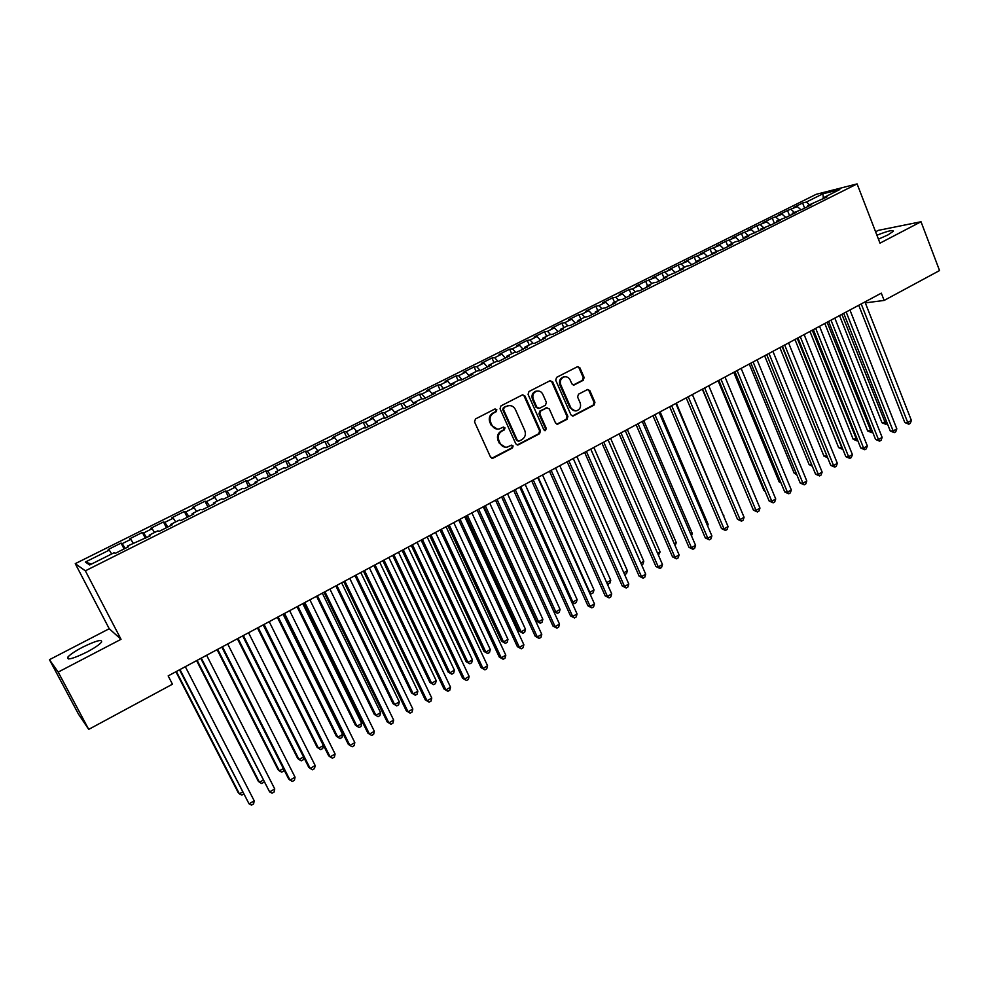 <?xml version="1.0" encoding="UTF-8"?>
<svg xmlns="http://www.w3.org/2000/svg" width="989" height="989" viewBox="0 0 989 989"><rect width="100%" height="100%" fill="white"/><g stroke="black" fill="none" stroke-linecap="round" stroke-linejoin="round"><path stroke-width="1.48" d="M496.812 409.706L494.92 408.989L475.474 418.953L474.522 421.87L490.519 457.091L493.227 458.08L512.487 447.955L513.13 445.94L511.597 445.124L507.209 447.115C504.081 447.572 501.732 446.323 500.174 443.369L498.852 440.439C497.504 436.483 498.505 433.392 501.856 431.179L504.341 429.894L504.996 427.866L503.426 427.05L499.161 428.991C495.971 429.498 493.573 428.237 491.978 425.221L490.655 422.278C489.283 418.298 490.284 415.207 493.659 413.019L496.157 411.721L496.812 409.706M497.43 429.127L491.187 425.221L489.852 422.291C488.492 418.322 489.493 415.232 492.856 413.031L495.365 411.745L496.021 409.73L495.093 408.914M491.854 458.241L511.672 447.943L512.314 445.915L511.498 445.149M505.391 447.226L499.371 443.344L498.06 440.426C496.701 436.47 497.702 433.392 501.052 431.179L503.537 429.894L504.192 427.866L503.314 427.075M878.442 239.165L887.998 234.888L893.388 231.253C893.166 229.633 887.677 230.969 876.922 235.246M82.52 647.239C74.917 651.269 69.984 654.594 67.734 657.215C66.696 660.491 73.075 658.785 86.871 652.072C94.487 648.018 99.37 644.717 101.521 642.158C102.485 638.919 96.143 640.612 82.52 647.239M583.226 380.32L584.128 377.501L579.888 367.784L577.663 366.61L556.609 377.353L555.707 380.196L570.962 414.873L573.113 416.035L594.043 405.119L594.933 402.3L589.852 390.643L587.689 389.468L578.503 394.191L577.601 397.022L580.147 402.82C581.285 406.751 580.098 409.409 576.575 410.818C574.016 411.214 572.099 410.175 570.814 407.691L560.788 384.869C559.638 381 560.788 378.342 564.225 376.896C566.87 376.438 568.848 377.477 570.171 380.036L571.84 383.843L574.028 385.018L583.226 380.32L582.336 380.382L583.226 377.563L578.998 367.859L577.514 366.647M881.31 293.152L168.167 675.895L172.457 684.203L88.713 729.375L58.19 672.087L121.029 639.302L85.351 570.826L857.092 183.905L879.987 243.158L921.019 221.746L939.55 270.553L884.141 300.433L881.31 293.152M524.936 395.983L522.279 394.957L500.966 405.886L500.038 408.778L515.801 443.826L517.976 444.988L539.561 433.738L540.476 430.87L524.936 395.983L522.612 394.821M528.991 391.508L549.995 380.753L552.616 381.779L567.896 416.48L566.994 419.324L557.672 424.145L555.521 422.983L549.291 408.914L546.67 407.901L540.723 410.991L539.796 413.847L546.324 428.521L545.359 430.635L543.839 429.819L528.077 394.376L528.991 391.508M85.351 570.826L75.263 563.656L816.209 194.301L857.092 183.905M124.082 548.932L121.078 543.085L108.197 549.513L109.285 550.107L85.338 562.061L89.69 564.954L114.131 552.727L115.28 553.346L128.558 546.694L127.346 546.113L150.501 535.704L149.191 535.173L157.857 530.833L159.217 531.34L172.222 524.825L170.8 524.355L179.38 520.066L180.839 520.511L193.708 514.07L192.187 513.65L200.68 509.409L202.238 509.792L214.972 503.413L213.364 503.055L221.771 498.852L223.415 499.185L236.025 492.881L234.319 492.571L242.639 488.405L244.382 488.69L256.856 482.447L255.063 482.187L263.297 478.07L265.139 478.305L277.489 472.112L275.597 471.914L283.744 467.834L285.673 468.02L297.899 461.888L295.921 461.739L303.994 457.697L306.009 457.833L318.112 451.775L316.035 451.664L324.033 447.671L326.135 447.757L338.114 441.749L335.963 441.7L343.875 437.744L346.063 437.768L357.919 431.834L355.694 431.822L363.519 427.903L365.794 427.891L377.538 422.006L375.214 422.056L382.978 418.174L385.327 418.112L396.96 412.289L394.562 412.376L402.239 408.531L404.674 408.42L416.184 402.659L413.711 402.795L421.314 398.987L423.824 398.839L435.222 393.127L432.675 393.301L454.075 383.683L451.454 383.893L458.908 380.159L461.566 379.924L472.754 374.337L470.047 374.584L477.44 370.887L480.172 370.615L491.249 365.065L488.467 365.374L495.786 361.702L498.592 361.393L509.558 355.892L506.714 356.238L513.971 352.616L516.839 352.257L527.706 346.818L524.788 347.188L531.971 343.603L534.913 343.208L545.681 337.818L542.689 338.238L549.81 334.678L552.814 334.233L563.47 328.904L560.429 329.362L567.476 325.826L570.554 325.356L581.112 320.065L577.996 320.56L584.981 317.073L588.109 316.554L598.58 311.325L595.403 311.856L602.313 308.395L605.515 307.851L615.887 302.659L612.648 303.227L619.497 299.791L622.761 299.21L633.022 294.067L629.721 294.673L636.52 291.273L639.846 290.655L650.008 285.561L646.658 286.204L653.383 282.829L656.77 282.186L666.846 277.13L663.421 277.81L683.523 268.785L680.049 269.49L686.65 266.177L690.149 265.46L700.051 260.503L696.516 261.244L716.419 252.306L712.834 253.073L722.934 249.043L732.651 244.184L729.017 244.988L735.445 241.761L739.104 240.945L748.735 236.124L745.038 236.964L764.67 228.15L760.924 229.003L771.012 224.973L780.469 220.238L776.674 221.128L786.75 217.085L796.133 212.388L792.288 213.315L802.351 209.272L811.648 204.624L807.753 205.576L827.027 196.922L823.095 197.899L822.897 198.987M121.078 543.085L122.228 543.641L130.82 539.351L133.218 543.171M145.358 538.288L142.379 532.453L129.633 538.82L130.82 539.351M142.379 532.453L143.628 532.96L152.133 528.707L154.556 532.49M166.412 527.743L163.469 521.932L150.847 528.237L152.133 528.707M163.469 521.932L164.817 522.377L173.236 518.174L175.683 521.92M187.255 517.296L184.35 511.511L171.851 517.754L173.236 518.174M184.35 511.511L185.784 511.906L194.116 507.753L196.601 511.449M207.888 506.961L205.02 501.2L192.645 507.369L194.116 507.753M205.02 501.2L206.553 501.534L214.798 497.418L217.296 501.089M228.323 496.738L225.48 490.989L213.228 497.096L214.798 497.418M225.48 490.989L227.099 491.273L235.258 487.206L237.793 490.828M248.548 486.6L245.742 480.877L233.602 486.934L235.258 487.206M245.742 480.877L247.448 481.124L255.533 477.081L258.092 480.679M268.575 476.574L265.794 470.863L253.79 476.859L255.533 477.081M265.794 470.863L267.599 471.061L275.597 467.068L278.181 470.616M288.417 466.647L285.66 460.961L273.768 466.895L275.597 467.068M285.66 460.961L287.539 461.097L295.464 457.141L298.072 460.664M308.049 456.807L305.329 451.145L293.548 457.017L295.464 457.141M305.329 451.145L307.295 451.231L315.145 447.325L317.766 450.811M327.507 447.065L324.812 441.415L313.142 447.238L315.145 447.325M324.812 441.415L326.852 441.477L334.628 437.595L337.274 441.045M346.768 437.422L344.098 431.797L332.551 437.558L334.628 437.595M344.098 431.797L346.224 431.797L353.926 427.953L356.584 431.377M365.843 427.866L363.198 422.266L351.763 427.965L353.926 427.953M363.198 422.266L365.411 422.216L373.026 418.421L375.721 421.796M384.61 418.124L382.125 412.821L370.788 418.471L373.026 418.421M382.125 412.821L384.412 412.734L391.953 408.964L394.66 412.314M403.191 408.482L400.866 403.463L389.641 409.063L391.953 408.964M400.866 403.463L403.228 403.339L410.695 399.605L413.773 403.339M421.623 398.963L419.435 394.203L408.309 399.754L410.695 399.605M419.435 394.203L421.858 394.03L429.263 390.334L432.663 394.401M439.944 389.666L437.818 385.03L426.803 390.519L429.263 390.334M437.818 385.03L440.328 384.82L447.658 381.161L451.083 385.178M458.13 380.555L456.04 375.931L445.124 381.383L447.658 381.161M456.04 375.931L458.612 375.684L465.881 372.062L469.318 376.055M476.154 371.53L474.077 366.931L463.272 372.321L465.881 372.062M474.077 366.931L476.723 366.647L483.918 363.05L487.392 367.006M494.018 362.592L491.953 358.006L481.247 363.346L483.918 363.05M491.953 358.006L494.673 357.684L501.806 354.124L505.292 358.043M511.709 353.741L509.669 349.166L499.062 354.458L501.806 354.124M509.669 349.166L512.45 348.808L519.509 345.285L523.02 349.154M529.226 344.976L527.224 340.414L516.715 345.656L519.509 345.285M527.224 340.414L530.067 340.018L537.064 336.52L540.587 340.364M546.596 336.272L544.605 331.735L534.196 336.928L537.064 336.52M544.605 331.735L547.51 331.303L554.446 327.841L557.994 331.636M563.804 327.668L561.839 323.143L551.516 328.286L554.446 327.841M561.839 323.143L564.806 322.661L571.679 319.237L575.252 323.007M580.864 319.126L578.911 314.613L568.687 319.719L571.679 319.237M578.911 314.613L581.94 314.106L588.752 310.707L592.337 314.44M597.764 310.67L595.823 306.182L585.698 311.238L588.752 310.707M595.823 306.182L598.914 305.638L605.664 302.263L609.273 305.96M614.503 302.288L612.587 297.813L602.548 302.819L605.664 302.263M612.587 297.813L615.739 297.232L622.427 293.894L626.049 297.565M631.106 293.98L629.202 289.517L619.262 294.487L622.427 293.894M629.202 289.517L632.416 288.912L639.042 285.598L642.677 289.233M647.548 285.759L645.669 281.296L635.816 286.229L639.042 285.598M645.669 281.296L655.509 277.377L659.169 280.975M663.854 277.6L662 273.162L652.221 278.033L655.509 277.377M662 273.162L671.828 269.231L675.499 272.803M680.036 269.577L678.17 265.089L668.477 269.923L671.828 269.231M678.17 265.089L687.998 261.158L691.682 264.693M696.38 262.345L694.204 257.091L684.598 261.875L687.998 261.158M694.204 257.091L704.02 253.159L707.728 256.658M712.253 254.396L710.09 249.154L700.583 253.901L704.02 253.159M710.09 249.154L719.918 245.223L723.639 248.696M727.978 246.521L725.852 241.291L716.419 246.001L719.918 245.223M725.852 241.291L735.668 237.36L739.401 240.797M743.58 238.708L741.466 233.503L732.107 238.164L735.668 237.36M741.466 233.503L751.269 229.559L755.003 232.959M759.033 230.969L756.944 225.776L747.672 230.4L751.269 229.559M756.944 225.776L766.747 221.833L770.394 225.109M774.362 223.291L772.298 218.112L763.1 222.698L766.747 221.833M772.298 218.112L782.089 214.18L785.662 217.345M789.568 215.676L787.516 210.521L778.392 215.07L782.089 214.18M787.516 210.521L797.307 206.577L800.806 209.656M804.626 208.135L802.598 202.992L793.561 207.505L797.307 206.577M802.598 202.992L806.369 202.053L822.86 193.819L839.809 189.529L823.095 197.899M807.753 205.576L807.568 206.664M806.369 202.053L809.435 204.723M822.86 193.819L823.38 197.751M792.288 213.315L792.115 214.403M791.237 209.606L794.303 212.314M776.674 221.128L776.513 222.216M775.969 217.234L779.023 219.954M760.924 229.003L760.776 230.091M760.578 224.923L763.619 227.668M745.038 236.964L744.902 238.04M745.051 232.675L748.08 235.444M729.017 244.988L728.881 246.063M729.375 240.5L732.392 243.294M712.834 253.073L712.723 254.161M713.576 248.387L716.58 251.206M696.516 261.244L696.417 262.332M697.628 256.349L700.62 259.192M680.049 269.49L679.95 270.566M681.545 264.384L684.524 267.253M663.421 277.81L663.347 278.886M665.313 272.482L668.28 275.375M646.658 286.204L646.583 287.28M648.932 280.653L651.887 283.583M629.721 294.673L629.672 295.748M632.416 288.912L635.358 291.854M612.648 303.227L612.599 304.303M615.739 297.232L618.669 300.211M595.403 311.856L595.366 312.932M598.914 305.638L601.831 308.642M577.996 320.56L577.984 321.635M581.94 314.106L584.833 317.148M560.429 329.362L560.429 330.425M564.806 322.661L567.748 325.789M542.689 338.238L542.701 339.301M547.51 331.303L550.539 334.566M524.788 347.188L524.813 348.252M530.067 340.018L533.182 343.43M506.714 356.238L506.764 357.301M512.45 348.808L515.677 352.393M488.467 365.374L488.529 366.424M494.673 357.684L498.011 361.455M470.047 374.584L470.121 375.647M476.723 366.647L480.184 370.615M451.454 383.893L451.54 384.956M458.612 375.684L462.048 379.689M432.675 393.301L432.774 394.351M440.328 384.82L443.74 388.862M413.711 402.795L413.822 403.833M421.858 394.03L425.245 398.122M394.562 412.376L394.698 413.427M403.228 403.339L406.59 407.468M375.214 422.056L375.375 423.094M384.412 412.734L387.75 416.901M355.694 431.822L355.855 432.873M365.411 422.216L368.724 426.42M335.963 441.7L336.149 442.738M346.224 431.797L349.513 436.05M316.035 451.664L316.245 452.702M326.852 441.477L330.116 445.755M295.921 461.739L296.144 462.778M307.295 451.231L310.534 455.57M275.597 471.914L275.832 472.94M287.539 461.097L290.754 465.473M255.063 482.187L255.323 483.213M267.599 471.061L270.776 475.474M234.319 492.571L234.603 493.598M247.448 481.124L250.6 485.574M213.364 503.055L213.661 504.081M227.099 491.273L230.214 495.786M192.187 513.65L192.509 514.663M206.553 501.534L209.631 506.096M170.8 524.355L171.134 525.369M185.784 511.906L188.85 516.505M149.191 535.173L149.549 536.186M164.817 522.377L167.846 527.026M127.346 546.113L127.729 547.115M143.628 532.96L146.619 537.645M122.228 543.641L125.183 548.388M865.338 302.881L884.141 300.433M921.019 221.746L878.294 230.375L875.586 231.785M121.029 639.302L109.223 628.732L49.45 659.688L58.19 672.087M49.45 659.688L78.49 714.157L88.713 729.375M109.223 628.732L75.263 563.656M85.338 562.061L91.445 564.076M109.285 550.107L111.658 553.964M517.136 444.976L538.721 433.726L539.635 430.87L524.108 396.033M504.192 407.604L503.537 409.619L517.358 440.377L518.891 441.193L521.833 439.697C525.147 437.509 526.123 434.443 524.788 430.499L515.405 409.52C513.786 406.467 511.375 405.206 508.161 405.75L503.389 407.629L502.733 409.644L503.537 409.619M518.298 441.181L516.542 440.352L502.733 409.644M508.939 405.614L506.825 406.244M503.389 407.629L506.009 406.281M556.869 424.145L566.128 419.336L567.031 416.505L551.751 381.841L550.255 380.641M546.954 407.752L539.87 411.016L538.956 413.872L545.471 428.521L546.324 428.521M544.655 430.598L545.471 428.521M542.8 394.265C541.465 391.706 539.462 390.655 536.804 391.112C533.281 392.571 532.107 395.254 533.281 399.173L536.879 407.27L539.512 408.284L545.471 405.193L546.385 402.35L542.8 394.265M537.274 391.026L535.964 391.162C532.441 392.621 531.266 395.303 532.441 399.21L533.281 399.173M538.362 408.469L536.038 407.295L532.441 399.21M573.274 385.042L582.336 380.382M564.608 376.821L563.359 376.97C559.922 378.416 558.773 381.062 559.922 384.931L560.788 384.869M575.202 410.93L569.936 407.728L559.922 384.931M572.31 416.035L593.14 405.144L594.03 402.338L588.95 390.692L587.553 389.518M175.918 671.741L238.201 792.609L239.375 793.821L242.416 792.065M176.351 671.506L239.375 793.821L241.823 795.082L243.479 794.13M179.504 669.813L249.043 803.81L179.961 669.565M254.21 800.818L253.604 803.896L251.54 805.095L249.043 803.81L254.21 800.818L185.326 666.685M196.601 660.627L258.216 781.1L259.452 782.274L263 780.234M197.12 660.355L259.452 782.274L261.85 783.548L263.915 782.039M217.098 649.637L278.045 769.714L279.331 770.839L283.361 768.527M217.667 649.328L279.331 770.839L281.692 772.137L283.658 771L283.93 769.652M200.779 658.39L269.626 791.905L201.311 658.105M274.732 788.938L274.114 792.016L272.074 793.19L269.626 791.905L274.732 788.938L206.614 655.262M221.833 647.09L288.627 778.924L290 780.111L222.451 646.757M295.056 777.181L294.413 780.247L292.398 781.421L290 780.111L295.056 777.181L227.693 643.95M237.372 638.746L297.677 758.439L299.024 759.515L303.524 756.931M238.028 638.399L299.024 759.515L301.324 760.825L303.289 759.7L303.771 757.401M257.461 627.966L317.11 747.276L318.52 748.314L323.366 745.521L263.185 624.9M258.178 627.582L318.52 748.314L320.782 749.625L322.711 748.512L323.366 745.521M242.676 635.902L308.741 767.291L310.163 768.441L243.368 635.531M315.17 765.535L314.514 768.601L312.512 769.763L310.163 768.441L315.17 765.535L248.56 632.75M263.309 624.825L328.645 755.781L330.128 756.882L264.063 624.43M335.098 754.001L334.418 757.067L332.428 758.217L330.128 756.882L335.098 754.001L269.206 621.661M277.353 617.297L336.359 736.212L337.83 737.213L342.627 734.444L283.089 614.218M278.132 616.876L337.83 737.213L340.043 738.536L341.959 737.435L342.627 734.444M283.732 613.872L348.351 744.383L349.896 745.434L284.56 613.427M354.816 742.591L354.111 745.644L352.158 746.782L349.896 745.434L354.816 742.591L289.653 610.695M297.046 606.727L355.434 725.258L356.955 726.21L361.702 723.478L302.795 603.636M297.887 606.282L356.955 726.21L359.131 727.558L361.022 726.458L361.702 723.478M303.957 603.018L367.871 733.096L369.478 734.11L304.847 602.536M374.337 731.291L373.632 734.345L371.679 735.47L369.478 734.11L374.337 731.291L309.891 599.829M316.542 596.256L374.324 714.404L375.894 715.319L380.604 712.612L322.315 593.165M317.444 595.774L375.894 715.319L378.021 716.679L374.324 714.404M380.604 712.612L379.9 715.591L378.021 716.679M335.852 585.896L393.029 703.661L394.648 704.539L399.309 701.856L341.638 582.793M336.829 585.377L394.648 704.539L396.737 705.899L393.029 703.661M399.309 701.856L398.604 704.823L396.737 705.899M354.989 575.635L411.56 693.005L413.229 693.845L417.853 691.2L360.787 572.52M356.015 575.079L413.229 693.845L415.281 695.23L411.56 693.005M417.853 691.2L417.123 694.167L415.281 695.23M373.929 565.461L429.906 682.459L431.637 683.263L436.211 680.642L379.739 562.345M375.016 564.88L431.637 683.263L433.652 684.66L429.906 682.459M436.211 680.642L435.481 683.609L433.652 684.66M392.695 555.385L448.091 672.013L449.871 672.78L454.408 670.171L398.518 552.27M393.845 554.78L449.871 672.78L451.849 674.177L448.091 672.013M454.408 670.171L453.654 673.138L451.849 674.177M411.288 545.421L466.116 661.666L467.933 662.395L472.433 659.811L417.123 542.281M412.487 544.766L467.933 662.395L469.874 663.804L466.116 661.666M472.433 659.811L471.666 662.778L469.874 663.804M429.696 535.531L483.955 651.417L485.834 652.11L490.284 649.55L435.543 532.391M430.957 534.851L485.834 652.11L487.725 653.531L483.955 651.417M490.284 649.55L489.506 652.505L487.725 653.531M447.93 525.74L501.646 641.255L503.562 641.91L507.975 639.376L453.79 522.6M449.253 525.035L503.562 641.91L505.416 643.345L501.646 641.255M507.975 639.376L507.172 642.331L505.416 643.345M466.004 516.048L519.163 631.192L521.129 631.81L525.493 629.301L471.877 512.895M467.377 515.318L521.129 631.81L522.946 633.257L519.163 631.192M525.493 629.301L524.689 632.243L522.946 633.257M483.905 506.442L536.52 621.216L538.535 621.809L542.862 619.312L489.79 503.277M485.327 505.676L538.535 621.809L540.315 623.255L536.52 621.216M542.862 619.312L542.046 622.254L540.315 623.255M501.646 496.923L553.729 611.326L555.781 611.882L560.071 609.422L507.53 493.758M503.117 496.132L555.781 611.882L557.524 613.341L553.729 611.326M560.071 609.422L559.242 612.364L557.524 613.341M520.733 486.675L572.878 602.066L577.119 599.618L525.122 484.326M571.543 601.732L574.584 603.525L571.716 602.103M577.119 599.618L576.278 602.548L574.584 603.525M538.201 477.304L589.803 592.324L594.018 589.901L542.541 474.967M589.221 592.188L591.484 593.796L589.58 592.98M594.018 589.901L593.165 592.831L591.484 593.796M606.69 582.62L610.757 580.271L559.799 465.708M610.757 580.271L609.892 583.201L607.271 583.918M608.235 584.153L606.789 582.855M623.824 572.767L627.36 570.727L576.896 456.535M627.36 570.727L626.482 573.657L624.615 574.56M640.798 563.013L643.802 561.27L593.845 447.436M643.802 561.27L642.912 564.187L641.638 564.929M657.611 553.333L660.108 551.899L610.646 438.424M660.108 551.899L658.451 555.249M674.275 543.752L676.266 542.615L627.286 429.486M676.266 542.615L675.104 545.656M690.792 534.258L692.275 533.405L643.79 420.634M692.275 533.405L691.496 535.877M707.16 524.85L708.149 524.281L660.133 411.857M708.149 524.281L707.617 525.925M723.379 515.516L676.34 403.166M723.886 515.232L723.614 516.073M323.972 592.275L387.194 721.921L388.85 722.885L324.936 591.756M393.671 720.103L392.942 723.144L391.026 724.269L388.85 722.885L393.671 720.103L329.918 589.085M391.026 724.269L387.194 721.921M343.789 581.631L406.331 710.856L408.049 711.783L344.815 581.087M412.821 709.014L412.079 712.068L410.175 713.168L408.049 711.783L412.821 709.014L349.76 578.441M410.175 713.168L406.331 710.856M363.42 571.098L425.282 699.891L427.05 700.781L364.508 570.517M431.773 698.049L431.019 701.09L429.127 702.178L427.05 700.781L431.773 698.049L369.392 567.896M429.127 702.178L425.282 699.891M382.854 560.676L444.061 689.036L445.878 689.889L384.004 560.058M450.551 687.182L449.785 690.211L447.918 691.299L445.878 689.889L450.551 687.182L388.838 557.462M447.918 691.299L444.061 689.036M402.09 550.354L462.642 678.293L464.521 679.097L403.302 549.699M469.145 676.414L468.366 679.443L466.511 680.519L464.521 679.097L469.145 676.414L408.098 547.127M466.511 680.519L462.642 678.293M421.141 540.118L481.05 667.637L482.978 668.403L422.414 539.438M487.565 665.758L486.761 668.787L484.931 669.85L482.978 668.403L487.565 665.758L427.161 536.891M484.931 669.85L481.05 667.637M440.018 529.993L499.297 657.092L501.262 657.821L441.341 529.288M505.812 655.2L504.996 658.217L503.178 659.267L501.262 657.821L505.812 655.2L446.051 526.754M503.178 659.267L499.297 657.092M458.698 519.967L517.358 646.645L519.373 647.338L460.083 519.225M523.873 644.741L523.045 647.758L521.252 648.796L519.373 647.338L523.873 644.741L464.743 516.728M521.252 648.796L517.358 646.645M477.205 510.04L535.247 636.298L537.311 636.953L478.651 509.261M541.774 634.382L540.934 637.398L539.153 638.424L537.311 636.953L541.774 634.382L483.262 506.788M539.153 638.424L535.247 636.298M495.538 500.199L552.975 626.049L555.089 626.667L497.034 499.396M559.502 624.108L558.649 627.125L556.881 628.151L555.089 626.667L559.502 624.108L501.608 496.935M556.881 628.151L552.975 626.049M513.699 490.445L570.529 615.887L572.693 616.481L515.244 489.617M577.069 613.946L576.204 616.951L574.461 617.964L572.693 616.481L577.069 613.946L519.769 487.194M574.461 617.964L570.529 615.887M531.686 480.802L587.936 605.837L590.136 606.381L533.281 479.937M594.476 603.871L593.585 606.875L591.855 607.876L590.136 606.381L594.476 603.871L537.769 477.526M591.855 607.876L587.936 605.837M549.501 471.234L605.169 595.86L607.419 596.379L551.157 470.344M611.709 593.894L610.819 596.899L609.1 597.888L607.419 596.379L611.709 593.894L555.595 467.958M609.1 597.888L605.169 595.86M567.142 461.764L622.242 585.983L624.541 586.477L568.86 460.849M628.794 584.005L627.891 587.009L626.185 587.985L624.541 586.477L628.794 584.005L573.249 458.488M626.185 587.985L622.242 585.983M584.635 452.381L639.166 576.204L641.502 576.649L586.39 451.441M645.718 574.213L644.803 577.205L643.122 578.182L641.502 576.649L645.718 574.213L590.742 449.093M643.122 578.182L639.166 576.204M601.955 443.084L655.93 566.499L658.303 566.92L603.76 442.12M662.482 564.509L661.554 567.488L659.886 568.465L658.303 566.92L662.482 564.509L608.074 439.796M659.886 568.465L655.93 566.499M619.114 433.874L672.545 556.894L674.968 557.289L620.968 432.873M679.109 554.891L678.17 557.87L676.513 558.822L674.968 557.289L679.109 554.891L625.246 430.586M676.513 558.822L672.545 556.894M636.125 424.751L689.012 547.374L691.472 547.733L638.016 423.725M695.576 545.359L694.624 548.339L692.98 549.278L691.472 547.733L695.576 545.359L642.257 421.45M692.98 549.278L689.012 547.374M652.963 415.701L705.33 537.942L707.827 538.263L654.916 414.663M711.895 535.914L710.93 538.881L709.311 539.821L707.827 538.263L711.895 535.914L659.119 412.401M709.311 539.821L705.33 537.942M669.664 406.739L721.5 528.583L724.035 528.88L671.655 405.675M728.065 526.556L727.088 529.523L725.481 530.45L724.035 528.88L728.065 526.556L675.821 403.438M725.481 530.45L721.5 528.583M686.205 397.862L737.522 519.324L740.093 519.584L688.245 396.774M744.087 517.272L743.11 520.239L741.515 521.166L740.093 519.584L744.087 517.272L692.362 394.562M741.515 521.166L737.522 519.324M739.488 506.257L692.399 394.537M702.598 389.073L753.408 510.126L756.016 510.373L704.675 387.948M759.972 508.086L758.983 511.041L757.401 511.956L756.016 510.373L759.972 508.086L708.767 385.759M757.401 511.956L753.408 510.126M702.338 389.209L748.908 499.408M718.842 380.345L769.158 501.027L771.791 501.238L720.969 379.207M775.722 498.963L774.721 501.918L773.151 502.832L771.791 501.238L775.722 498.963L725.024 377.032M773.151 502.832L769.158 501.027M718.113 380.74L763.916 490.569L764.818 490.631M765.078 491.249L763.916 490.569M734.951 371.703L784.759 492.003L787.429 492.188L737.114 370.541M791.324 489.938L790.31 492.881L788.765 493.783L787.429 492.188L791.324 489.938L741.132 368.39M788.765 493.783L784.759 492.003M733.751 372.346L779.109 481.841L780.581 481.927M781.013 482.941L779.109 481.841M750.911 363.136L800.225 483.052L802.932 483.213L753.111 361.962M806.789 480.975L805.775 483.93L804.23 484.82L802.932 483.213L806.789 480.975L757.092 359.823M804.23 484.82L800.225 483.052M749.254 364.026L794.179 473.187L796.207 473.274M796.788 474.695L794.179 473.187M766.722 354.655L815.566 474.188L818.311 474.312L768.972 353.444M822.131 472.112L821.093 475.041L819.572 475.932L818.311 474.312L822.131 472.112L772.916 351.33M819.572 475.932L815.566 474.188M764.621 355.78L809.126 464.595L811.685 464.694M812.315 466.252L809.126 464.595M782.398 346.237L830.76 465.399L833.542 465.498L784.685 345.013M837.324 463.309L836.286 466.239L834.778 467.117L833.542 465.498L837.324 463.309L788.592 342.911M834.778 467.117L830.76 465.399M779.864 347.596L823.936 456.09L826.94 455.978M782.076 346.41L827.459 457.252M827.657 457.734L823.936 456.09M797.938 337.904L845.83 456.683L848.636 456.757L800.262 336.656M852.394 454.581L851.344 457.511L849.848 458.389L848.636 456.757L852.394 454.581L804.131 334.579M849.848 458.389L845.83 456.683M794.971 339.487L838.635 447.646L842.047 447.288M797.221 338.287L842.529 449.29L838.635 447.646M813.341 329.634L860.776 448.042L863.607 448.091L815.702 328.36M867.328 445.94L866.277 448.858L864.794 449.723L863.607 448.091L867.328 445.94L819.535 326.308M864.794 449.723L860.776 448.042M809.954 331.451L853.198 439.277L857.018 438.683M812.229 330.227L857.104 440.896L853.198 439.277M857.76 440.525L857.104 440.896M828.609 321.437L875.586 439.475L878.455 439.499L831.007 320.152M882.139 437.373L881.075 440.29L879.604 441.143L878.455 439.499L882.139 437.373L834.815 318.112M879.604 441.143L875.586 439.475M824.801 323.477L867.65 430.969L871.865 430.141M827.125 322.241L871.556 432.576L867.65 430.969M872.595 431.983L871.556 432.576M843.741 313.315L890.261 430.981L893.166 430.981L846.176 312.005M896.825 428.867L895.75 431.785L894.291 432.626L893.166 430.981L896.825 428.867L849.947 309.99M894.291 432.626L890.261 430.981M839.525 315.578L881.978 422.748L886.589 421.673M841.886 314.317L885.884 424.33L881.978 422.748M887.306 423.502L885.884 424.33M858.749 305.267L904.824 422.563L907.754 422.538L861.221 303.932M911.388 420.436L910.3 423.354L908.854 424.194L907.754 422.538L911.388 420.436L864.955 301.929M908.854 424.194L904.824 422.563M492.856 413.031L493.659 413.019M489.852 422.291L490.655 422.278M491.187 425.221L491.978 425.221M503.537 429.894L504.341 429.894M501.052 431.179L501.856 431.179M498.06 440.426L498.852 440.439M499.371 443.344L500.174 443.369M511.672 447.943L512.487 447.955M492.435 458.043L493.227 458.08M495.365 411.745L496.157 411.721M539.635 430.87L540.476 430.87M538.721 433.726L539.561 433.738M517.643 444.803L518.471 444.815M516.542 440.352L517.358 440.377M551.751 381.841L552.616 381.779M567.031 416.505L567.896 416.48M566.128 419.336L566.994 419.324M557.264 423.984L558.13 423.984M545.817 407.938L546.67 407.901M539.87 411.016L540.723 410.991M538.956 413.872L539.796 413.847M536.038 407.295L536.879 407.27M573.546 384.931L574.424 384.869M569.936 407.728L570.814 407.691M588.95 390.692L589.852 390.643M594.03 402.338L594.933 402.3M593.14 405.144L594.043 405.119M572.668 415.899L573.558 415.875M578.998 367.859L579.888 367.784M583.226 377.563L584.128 377.501M68.674 658.983L67.734 657.215M491.929 458.216L492.72 458.253M517.16 444.976L517.976 444.988M507.345 405.787L508.161 405.75M556.918 424.157L557.672 424.145M546.237 407.777L547.09 407.74M535.964 391.162L536.804 391.112M573.41 385.055L574.028 385.018M563.359 376.97L564.225 376.896M572.396 416.06L573.113 416.035"/></g></svg>
